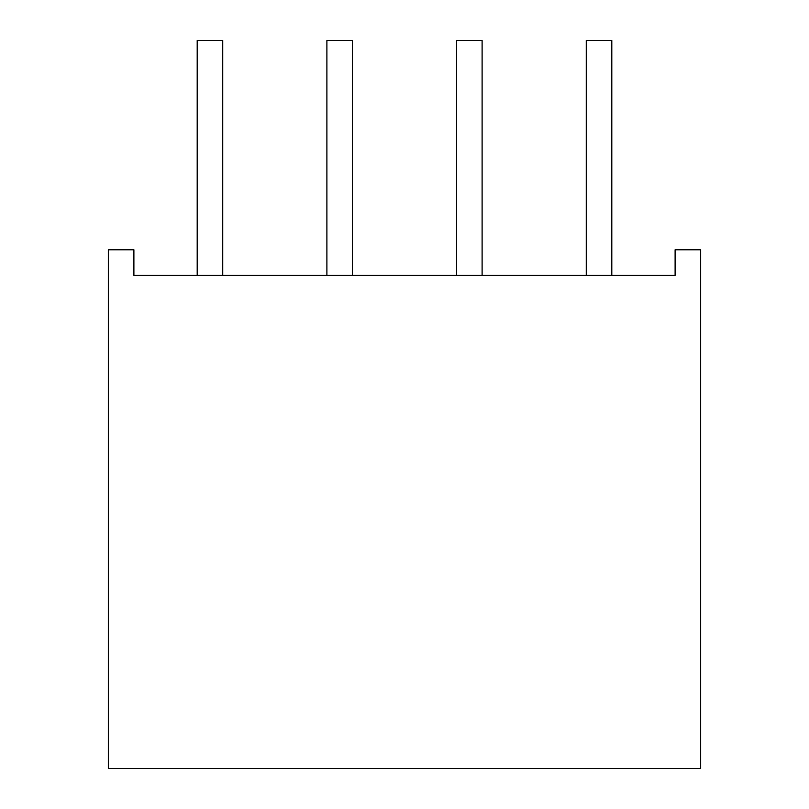 <?xml version="1.0" encoding="UTF-8"?>
<svg xmlns="http://www.w3.org/2000/svg" width="809" height="809" viewBox="0 0 809 809"><rect width="100%" height="100%" fill="white"/><g stroke="black" fill="none" stroke-linecap="round" stroke-linejoin="round"><path stroke-width="1.21" d="M108.355 249.789L133.889 249.789L108.355 249.789L108.355 768.55L108.355 249.789M700.645 768.55L108.355 768.55L700.645 768.55L700.645 249.789L700.645 768.55M675.111 249.789L700.645 249.789L675.111 249.789L675.111 275.323L133.889 275.323L133.889 249.789L133.889 275.323L675.111 275.323L675.111 249.789M482.113 40.45L482.113 275.323L482.113 40.45L456.579 40.45L456.579 275.323L456.579 40.45L482.113 40.45M611.796 40.45L611.796 275.323L611.796 40.45L586.272 40.45L586.272 275.323L586.272 40.45L611.796 40.45M326.887 275.323L326.887 40.45L326.887 275.323M352.421 40.45L352.421 275.323L352.421 40.45L326.887 40.45L352.421 40.45M197.204 275.323L197.204 40.45L197.204 275.323M222.728 40.45L222.728 275.323L222.728 40.45L197.204 40.45L222.728 40.45"/></g></svg>
